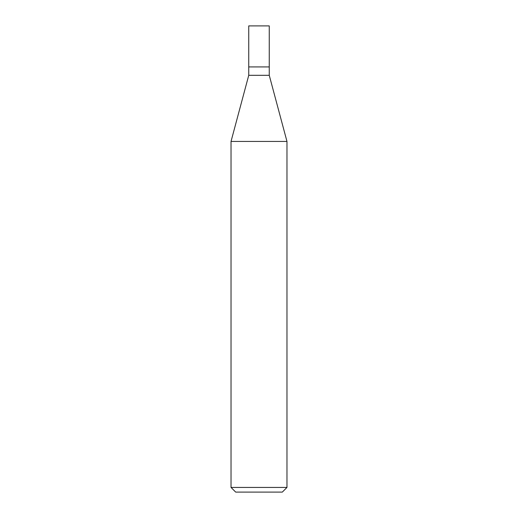 <?xml version="1.0" encoding="UTF-8"?>
<svg xmlns="http://www.w3.org/2000/svg" width="518" height="518" viewBox="0 0 518 518"><rect width="100%" height="100%" fill="white"/><g stroke="black" fill="none" stroke-linecap="round" stroke-linejoin="round"><path stroke-width="0.78" d="M248.744 66.926L248.744 75.317L269.256 75.317L269.256 25.9L248.744 25.9L248.744 66.926L269.256 66.926L248.744 66.926L248.744 25.9M269.256 75.317L286.972 141.433L231.028 141.433L248.744 75.317M286.972 487.438L282.31 492.1L235.69 492.1L231.028 487.438L286.972 487.438L286.972 141.433M231.028 487.438L231.028 141.433"/></g></svg>
